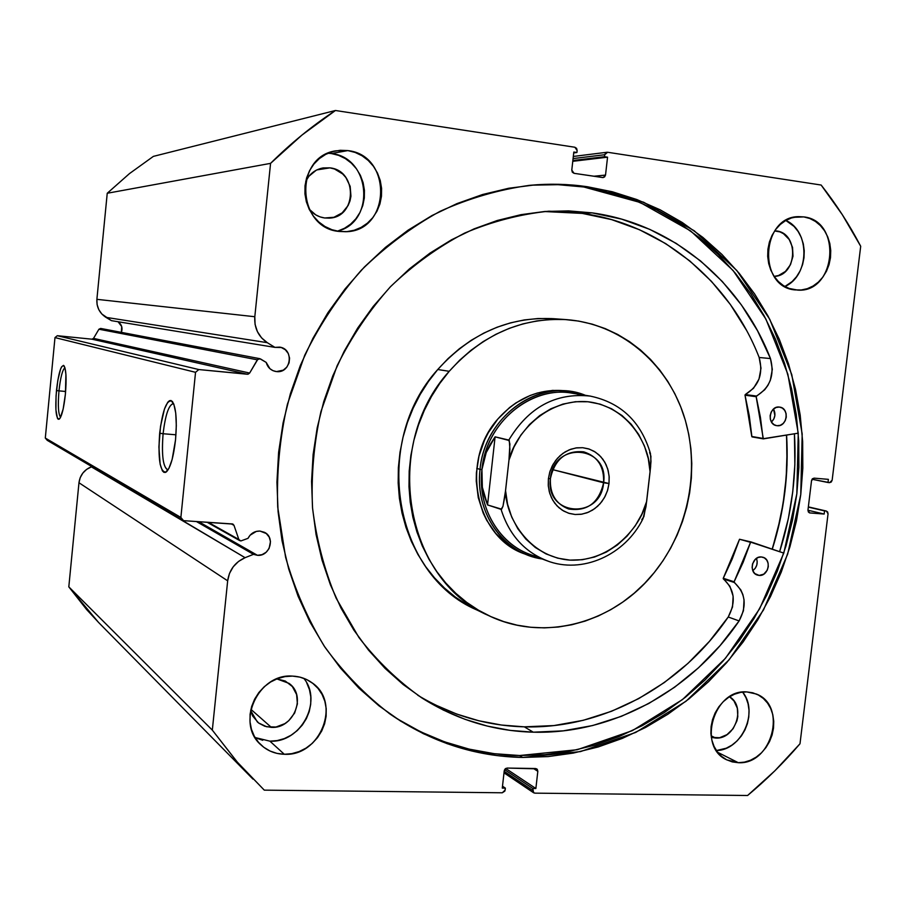<?xml version="1.0" encoding="UTF-8"?>
<svg xmlns="http://www.w3.org/2000/svg" width="906" height="906" viewBox="0 0 906 906"><rect width="100%" height="100%" fill="white"/><g stroke="black" fill="none" stroke-linecap="round" stroke-linejoin="round"><path stroke-width="1.36" d="M826.374 511.052L808.345 506.884L826.408 511.063L828.05 513.815L799.998 743.758C783.95 762.558 766.476 779.806 747.586 795.502L534.834 793.146L533.623 792.773L532.83 788.469L504.608 769.624L532.83 788.469L535.865 788.514L505.707 768.458L535.865 788.514L537.824 771.3L533.441 768.492L537.824 771.3L536.737 768.854L507.111 768.062L504.234 770.768L502.286 788.107L505.367 788.141L502.513 786.17L505.367 788.141L505.152 790.066L502.275 792.784L264.292 790.145L237.825 762.761L212.321 730.123L227.666 580.825L78.969 482.751L68.811 586.862L78.969 482.751C80.056 475.14 84.167 469.84 91.313 466.828L245.084 557.688L91.857 466.624L86.648 469.353L82.854 473.057L80.215 477.643L78.969 482.751L227.666 580.825C229.263 569.897 235.073 562.184 245.084 557.688L253.476 554.336L257.44 555.31L262.049 554.653L266.137 552.264L269.093 548.492L270.486 541.55L269.184 537.077L266.285 533.521L259.954 531.063C254.609 531.007 250.634 533.43 248.018 538.345L240.803 540.961L248.018 538.345L250.09 535.208L256.341 531.392L259.954 531.063L264.427 532.309C275.583 537.417 269.75 556.646 257.44 555.31L198.595 521.641L257.44 555.31L253.476 554.336L196.33 521.494L253.476 554.336L245.084 557.688L238.55 561.414L233.193 566.828L229.467 573.475L227.666 580.825L212.321 730.123L236.942 761.742L264.292 790.145L502.275 792.784L504.835 791.119L505.367 788.141L502.286 788.107L504.234 770.768L505.208 768.832L507.111 768.062L535.605 768.526L537.303 769.364L537.824 771.3L535.865 788.514L532.83 788.469L532.615 790.383L533.136 792.32L534.834 793.146L747.586 795.502L774.868 770.802L799.998 743.758L828.05 513.815L827.62 511.913L826.125 511.018L824.539 510.893L824.166 514.042L809.907 512.943L808.39 512.049L807.959 510.135L811.538 480.588L812.433 478.776L814.132 478.142L828.39 479.353L828.005 482.513L829.579 482.649L831.266 482.015L832.15 480.203L860.7 246.262L842.32 214.699L821.153 185.039L607.598 152.265L605.706 152.82L604.732 154.722L604.506 156.715L607.552 157.18L605.525 175.084L604.551 176.976L602.66 177.542L574.042 173.318L572.32 172.208L571.788 170.079L573.815 152.038L576.907 152.502L577.133 150.498L576.601 148.358L574.88 147.248L335.435 110.498L301.913 135.107L270.566 163.363L254.812 316.726L255.073 324.371L257.395 331.619L261.585 337.893L267.293 342.672L274.903 347.372L279.682 347.134C294.405 348.901 291.154 373.623 276.489 371.585L275.265 371.392C270.577 370.214 267.553 367.213 266.183 362.411L260.543 358.957L257.95 359.116L249.648 373.057L248.063 374.212L198.822 369.557L195.537 372.309L180.872 517.451L183.533 520.656L232.672 523.974L233.997 525.344L238.833 539.466L240.803 540.961L238.833 539.466L233.997 525.344L231.075 523.77L233.997 525.344L232.921 524.087M121.37 332.366C122.842 328.029 121.744 324.495 118.086 321.743L121.687 326.511L121.37 332.366M64.938 367.768C62.446 369.761 60.453 377.462 58.981 390.871L56.466 390.531C58.494 373.136 60.985 364.869 63.975 365.718C66.172 369.467 66.648 378.968 65.391 394.223L63.16 409.048L60.17 418.074L58.267 419.285L57.452 418.334L55.923 409.92L56.059 395.752L57.791 380.486L60.566 369.082L61.574 366.862L63.477 365.378L65.005 368.017L65.923 374.416L65.391 394.223C63.862 408.187 61.801 416.5 59.218 419.172C55.979 418.923 55.062 409.376 56.466 390.531L58.981 390.871C60.453 377.462 62.446 369.761 64.938 367.768M173.624 403.68C168.98 404.223 165.458 414.235 163.091 433.736L159.671 433.249C162.661 409.671 166.84 399.036 172.208 401.313C176.047 407.088 177.157 419.92 175.538 439.818L172.129 459.489L168.89 468.447L165.47 472.411L163.861 472.32L162.401 470.871L160.136 464.178L158.901 446.986L160.509 426.432L164.428 409.104L167.746 402.264L169.433 400.712L171.064 400.531L173.873 404.303L175.73 413.091L176.319 425.582L175.538 439.818C173.488 457.496 170.328 468.255 166.081 472.094C160 472.343 157.871 459.387 159.671 433.249L163.091 433.736C165.356 414.903 168.754 404.857 173.295 403.6L173.624 403.68M65.64 391.471L58.981 390.871L65.64 391.471M175.968 434.801L163.091 433.736L175.968 434.801M786.589 435.084C788.922 473.872 784.143 511.901 772.286 549.172L780.734 517.1L784.97 491.154L787.008 464.982L786.589 435.084M779.636 551.675C791.889 513.17 796.827 473.872 794.437 433.793L794.856 464.778L792.75 491.788L788.356 518.56L779.636 551.675M389.002 713.339C429.184 740.462 472.717 754.528 519.602 755.525L522.626 757.45C475.05 756.453 430.939 742.048 390.305 714.245C365.718 695.491 343.952 673.169 325.005 647.292C308.006 619.659 294.869 589.659 285.605 557.315L277.712 507.043C276.511 472.558 279.75 438.278 287.417 404.223L304.756 355.186C320.135 324.054 339.003 295.718 361.369 270.158C385.39 246.591 411.618 226.987 440.044 211.336C469.285 198.176 499.229 189.501 529.863 185.311C549.217 183.51 568.3 183.963 587.122 186.693L643.588 202.208L694.245 230.77L736.861 270.543L769.772 319.308L791.776 374.631L802.184 433.94L800.757 494.642L787.654 554.166L763.464 610.01L729.126 659.772L685.989 701.255L635.74 732.422L580.486 751.595L522.626 757.45L519.602 755.525L577.269 749.715L632.365 730.632L682.445 699.602L725.457 658.288L759.681 608.707L783.792 553.079L796.838 493.781L798.254 433.295L787.858 374.201L765.898 319.082L733.079 270.498L690.576 230.883L640.078 202.434L583.792 186.987L587.122 186.693L612.388 191.778L636.805 199.524L660.157 209.807L682.252 222.491L702.909 237.429L721.946 254.45L739.228 273.352L754.619 293.952L768.028 316.035L779.353 339.422L788.514 363.872L795.479 389.184L800.202 415.129L802.648 441.505L802.829 468.085L800.757 494.642L796.431 520.984L789.907 546.873L781.244 572.128L770.508 596.522L757.756 619.874L743.113 641.969L726.669 662.637L708.56 681.686L688.911 698.945L667.869 714.245L645.616 727.45L622.309 738.401L598.153 746.974L573.339 753.079L548.085 756.589L522.626 757.45L497.19 755.615L472.015 751.051L447.349 743.747L423.453 733.735L400.588 721.063L378.98 705.819L358.878 688.13L340.531 668.13L324.155 646.012L309.943 621.958L298.085 596.239L288.742 569.093L282.049 540.825L278.085 511.731L276.93 482.128L278.606 452.366L283.102 422.785L290.384 393.702L300.35 365.458L312.91 338.38L327.881 312.763L345.107 288.889L364.371 267.021L385.446 247.383L408.074 230.169L431.992 215.537L456.93 203.624L482.604 194.507L508.73 188.255L535.038 184.881L561.267 184.371L587.122 186.693L583.792 186.987C565.548 184.348 547.043 183.839 528.289 185.47M742.841 692.365L745.978 697.711L748.062 703.747L749.013 710.236L748.786 716.952L747.405 723.634L744.902 730.021L741.402 735.876L737.008 740.983L731.901 745.151L726.261 748.209L716.408 750.542C741.799 750.293 759.024 711.72 742.626 692.071M738.288 762.693L717.677 752.308L738.288 762.693L732.275 761.901L726.635 759.772L721.595 756.397L717.359 751.878L714.075 746.419L711.89 740.191L710.882 733.475L711.108 726.499L712.546 719.568L715.14 712.931L718.798 706.85L723.362 701.572L728.662 697.303L734.483 694.2L740.61 692.377L746.782 691.912L756.284 694.007C787.676 705.502 772.059 765.072 738.288 762.693L726.793 759.862C696.839 746.827 713.905 688.854 746.782 691.912L752.784 692.796L758.367 695.015L763.339 698.458L767.495 703.011L770.689 708.469L772.795 714.641L773.747 721.289L773.509 728.164L772.093 735.004L769.545 741.55L765.955 747.563L761.482 752.807L756.261 757.088L750.519 760.236L744.449 762.127L738.288 762.693M784.902 286.5C809.704 275.798 810.428 230.996 785.819 220.452L794.041 226.409L798.129 231.483L801.255 237.395L803.316 243.907L804.245 250.781L803.996 257.757L802.591 264.575L800.066 270.973L796.533 276.715L792.116 281.585L784.902 286.5M803.826 216.908C842.331 220.781 836.181 293.023 797.733 290.113L789.035 288.425L783.396 285.583L778.356 281.506L774.109 276.33L770.847 270.26L768.673 263.533L767.688 256.398L767.937 249.139L769.398 242.049L772.025 235.401L775.706 229.456L780.304 224.45L785.638 220.566L791.482 217.961L797.631 216.727L803.826 216.908L809.828 218.505L815.423 221.426L820.383 225.571L824.539 230.77L827.722 236.817L829.817 243.499L830.745 250.543L830.485 257.7L829.035 264.688L826.453 271.245L822.841 277.123L818.333 282.117L813.09 286.013L807.325 288.674L801.232 289.988L795.06 289.909C757.541 287.179 761.006 216.262 798.809 216.647L803.826 216.908L793.826 217.315L803.826 216.908M255.05 737.518L269.897 741.165L284.303 754.268C275.333 754.007 267.598 750.927 261.098 745.015C235.22 723.328 258.233 673.101 292.525 676.103L299.852 677.11L306.726 679.579L312.864 683.407L318.063 688.435L322.106 694.483L324.858 701.312L326.217 708.651L326.126 716.238L324.608 723.792L321.698 731.006L317.519 737.631L312.23 743.407L306.013 748.118L299.116 751.584L291.777 753.656L284.303 754.268L276.953 753.384L270.022 751.029L263.782 747.28L258.47 742.286L254.314 736.227L251.46 729.353L250.033 721.923L250.09 714.211L251.63 706.544L254.597 699.217L258.867 692.512L264.269 686.703L270.611 681.992L277.61 678.583L285.016 676.601L292.525 676.103C299.863 676.408 306.409 678.673 312.162 682.875C341.619 702.456 320.554 756.657 284.303 754.268L269.897 741.165C300.701 743.147 323.08 701.38 303.77 678.322M337.406 231.166C375.718 222.31 370.95 157.395 331.415 153.556L347.813 150.589C393 155.22 390.735 231.653 345.639 231.71L339.308 231.46L331.913 229.716L324.96 226.489L318.697 221.891L313.374 216.081L309.195 209.297L306.353 201.789L304.937 193.85L305.016 185.798L306.59 177.95L309.592 170.6L313.906 164.065L319.365 158.573L325.752 154.348L332.808 151.551L340.26 150.283L347.813 150.589L355.175 152.446L362.072 155.787L368.244 160.464L373.453 166.296L377.496 173.069L380.248 180.509L381.585 188.335L381.471 196.262L379.92 203.986L376.975 211.223L372.762 217.689L367.417 223.148L361.154 227.395L354.201 230.26L346.828 231.63L339.308 231.46C296.84 228.335 293.646 156.398 336.013 150.804L347.813 150.589L331.415 153.556L328.085 153.227M323.204 167.916C315.311 169.388 309.49 173.85 305.73 181.302L308.901 176.251L316.228 170.226L320.599 168.482L329.92 167.859C357.723 170.532 356.987 217.429 329.229 218.12L324.665 217.984C318.47 217.078 313.283 214.122 309.105 209.105L315.752 214.881L320.078 216.896L324.665 217.984L333.952 217.27L342.185 212.865L348.153 205.458L349.988 200.962L350.95 196.16L350.169 186.364L345.899 177.553L342.649 173.941L334.507 168.992L329.92 167.859L316.862 169.909L329.92 167.859L323.091 167.927M276.806 678.9L289.048 683.373C306.987 695.819 293.669 728.99 271.347 727.371L250.894 709.341L271.347 727.371L264.812 726.25L259.003 723.26L257.304 721.889L250.634 710.576L252.729 716.091L258.595 722.965L266.772 726.793L276.002 727.02L284.869 723.622L288.742 720.712L294.654 713.011L297.406 703.826L296.602 694.54L292.344 686.533L285.265 681.029L276.806 678.9M776.227 230.917C799.375 233.046 797.348 276.036 774.154 276.387L778.492 275.537L785.389 271.472L790.474 264.699L792.988 256.262L792.546 247.417L789.217 239.501L783.497 233.703L779.987 231.891L774.63 230.962L776.227 230.917M729.545 696.737C746.34 706.453 735.298 739.579 715.751 738.062L711.085 735.774L715.751 738.062L711.312 737.359L719.613 737.733L727.008 734.63L733.079 728.718L736.918 720.893L737.801 716.635L737.325 708.198L733.985 700.95L729.545 696.737M252.955 779.103L98.471 622.343L68.811 586.862L212.321 730.123L68.811 586.862L86.625 609.557L98.697 622.569M808.345 506.907L826.125 511.018L808.322 507.134L824.539 510.893L824.166 514.042L807.948 510.237L824.166 514.042L809.613 512.898L807.959 510.135L811.538 480.588L814.132 478.142L828.39 479.353L828.005 482.513L812.036 479.251L829.579 482.649L832.15 480.203L860.7 246.262C849.375 224.586 836.193 204.178 821.153 185.039L607.598 152.265L604.732 154.722L573.079 158.584L604.732 154.722L604.506 156.715L572.864 160.509L604.506 156.715L607.552 157.18L572.773 161.313L607.552 157.18L605.525 175.084L603.215 177.565L574.042 173.318L571.788 170.079L573.815 152.038L576.907 152.502L573.725 152.921L576.907 152.502L577.133 150.498L574.88 147.248L335.435 110.498L153.363 156.387L129.467 173.601L107.236 193.261L96.885 299.331L97.112 304.631L98.811 309.659L101.846 314.02L111.438 320.656L274.903 347.372L281.313 347.519L285.367 349.784L288.267 353.499L289.569 358.096L289.071 362.864L286.851 367.1L283.261 370.158L276.489 371.585L272.989 370.667L269.92 368.697L266.183 362.411L259.784 358.663L257.338 359.818L249.648 373.057L93.522 338.38L91.914 339.184L57.305 335.707L54.983 337.598L45.3 438.062L47.214 440.316L45.3 438.062L180.872 517.451L195.537 372.309L54.983 337.598L45.3 438.062L180.872 517.451L183.533 520.656L47.214 440.316L183.533 520.656L232.944 524.098M100.702 328.436L98.935 329.218L93.522 338.38L98.935 329.218L257.338 359.818L98.935 329.218L100.679 328.436L259.773 358.663M107.236 193.261L270.566 163.363L254.812 316.726L96.885 299.331L107.236 193.261L270.566 163.363C290.747 143.318 312.366 125.696 335.435 110.498L153.363 156.387L129.467 173.601L107.236 193.261M198.822 369.557L247.395 374.246L91.914 339.184L57.305 335.707L198.822 369.557L195.537 372.309L54.983 337.598L57.305 335.707L198.822 369.557M337.723 231.064L344.507 228.278L350.622 224.144L355.832 218.833L359.942 212.536L362.808 205.492L364.325 197.972L364.427 190.26L363.113 182.638L360.418 175.402L356.466 168.822L351.369 163.148L345.345 158.595L338.606 155.356L331.415 153.556M269.897 741.165L277.202 740.587L284.359 738.583L291.098 735.219L297.168 730.655L302.332 725.038L306.398 718.594L309.229 711.561L310.713 704.222L310.792 696.827L309.467 689.67L306.772 683.011M255.956 737.96L262.729 740.281M605.525 175.084L593.792 176.24L605.525 175.084M532.615 790.383L504.178 771.323L532.615 790.383M809.907 512.943L809.318 512.807L809.907 512.943M583.792 186.987L558.005 184.677L531.879 185.175M397.96 719.228L420.758 731.855L444.574 741.844L469.149 749.126L494.246 753.69L519.602 755.525L544.982 754.675L570.157 751.187L594.891 745.128L618.968 736.589L642.207 725.683L664.392 712.535L685.366 697.303L704.947 680.112L723.011 661.131L739.398 640.553L753.996 618.538L766.691 595.276L777.405 570.973L786.034 545.82L792.535 520.021L796.838 493.781L798.911 467.315L798.718 440.837L796.272 414.563L791.561 388.708L784.607 363.487L775.457 339.127L764.166 315.832L750.791 293.816L735.434 273.295L718.198 254.461L699.217 237.519L678.628 222.638L656.601 209.999L633.305 199.762L608.968 192.049M168.097 469.84L167.553 469.84C162.978 466.737 161.483 454.71 163.091 433.736C161.461 455.831 163.125 467.858 168.086 469.84M60.6 417.281C58.324 414.427 57.78 405.628 58.981 390.871C57.78 405.628 58.324 414.427 60.6 417.281M274.903 347.372L111.438 320.656L105.957 317.36L267.293 342.672L274.903 347.372M105.957 317.36L267.293 342.672C258.301 336.568 254.133 327.915 254.812 316.726L96.885 299.331C96.466 307.089 99.49 313.091 105.957 317.36M208.233 522.275L238.833 539.466L208.233 522.275M249.648 373.057L247.395 374.246L91.914 339.184L93.522 338.38L249.648 373.057M525.072 554.087C475.707 537.994 459.58 461.369 497.836 419.036L488.323 432.683L484.517 440.169L478.98 456.103L476.397 472.751L476.25 481.143L478.255 497.62L483.215 513.147L486.749 520.372L495.718 533.351L506.918 543.996L513.215 548.311L525.129 554.11M449.206 371.313C482.377 334.597 521.505 317.383 566.578 319.637C619.897 323.623 665.921 362.072 683.475 414.336C700.916 466.715 689.33 529.127 654.268 572.547C614.302 623.068 544.121 642.671 488.515 615.525C404.891 580.191 381.369 445.627 449.206 371.313L437.757 369.512L449.206 371.313L459.67 360.203L471.041 350.26L483.192 341.585L495.99 334.257L509.297 328.334L522.989 323.872L536.907 320.917L550.927 319.467L564.891 319.524L578.674 321.086L592.139 324.122L605.163 328.584L617.62 334.416L629.41 341.562L640.417 349.931L650.542 359.433L659.704 369.976L667.835 381.449L674.857 393.759L680.712 406.771L685.366 420.373L688.775 434.45L690.916 448.844L691.776 463.453L691.357 478.153L689.659 492.785L686.703 507.247L682.512 521.403L677.122 535.129L670.576 548.311L662.943 560.814L654.268 572.547L644.642 583.385L634.132 593.249L622.841 602.026L610.859 609.636L598.277 616.001L585.231 621.063L571.811 624.755L558.164 627.043L544.404 627.881L530.656 627.258L517.054 625.163L503.725 621.595L490.814 616.59L478.447 610.18L466.749 602.399L455.831 593.339L445.831 583.056L436.839 571.663L428.968 559.262L422.298 545.967L416.907 531.913L412.864 517.235L410.214 502.105L408.98 486.658L409.195 471.063L410.86 455.48L413.951 440.09L418.447 425.027L424.28 410.475L431.415 396.579L439.75 383.476L449.206 371.313M566.51 319.637L553.521 318.697C509.036 316.466 470.452 333.408 437.757 369.512L428.447 381.483L420.225 394.37L413.215 408.04L407.462 422.355L403.045 437.168L399.999 452.32L398.368 467.643L398.164 482.989L399.387 498.187L402.015 513.079L406.013 527.519L411.335 541.358L417.915 554.449L425.684 566.669L434.563 577.892L444.438 588.017L455.208 596.952L466.76 604.619L476.771 609.942M786.476 435.095C788.809 473.872 784.03 511.879 772.172 549.138L777.79 529.466L783.09 503.713L786.193 477.632L787.065 451.448L786.476 435.095M551.856 318.595L538.073 318.527L524.246 319.943L510.508 322.864L497.009 327.247L483.883 333.068L471.267 340.271L459.285 348.81L448.074 358.583L437.757 369.512C370.928 442.604 394.178 575.004 476.692 609.897L488.413 615.48M567.7 391.052L552.592 390.395L537.462 393.011L530.078 395.514L516.046 402.842L509.523 407.587L497.836 419.036C517.688 396.987 541.097 387.677 568.073 391.109L585.389 395.322C541.21 376.681 484.551 415.503 480.044 469.342L481.924 469.602C486.273 418.719 538.13 380.679 581.074 395.243M550.406 478.527C545.016 516.352 600.769 520.237 603.6 482.785L609.013 483.544L607.416 490.859L604.393 497.7L600.112 503.725L594.755 508.617L588.594 512.162L581.935 514.155L575.117 514.495L568.458 513.17L562.309 510.237L556.975 505.82L552.728 500.146L549.795 493.51L548.334 486.239L548.402 478.696L550.406 478.527C554.812 459.115 565.933 450.214 583.758 451.845C597.677 456.375 604.302 466.692 603.6 482.785C598.855 502.955 587.213 511.686 568.674 509.002C555.786 503.996 549.693 493.849 550.406 478.527L548.402 478.696L548.255 485.299L549.285 491.743L551.471 497.756L554.699 503.124L558.855 507.632L563.781 511.109L569.274 513.43L575.117 514.495L581.086 514.291L586.963 512.807L592.524 510.123L597.552 506.329L601.856 501.584L605.276 496.058L607.7 489.965L609.013 483.544L609.183 477.02L608.198 470.656L606.08 464.676L602.932 459.319L598.855 454.778L593.996 451.256L588.549 448.855L582.717 447.7L576.726 447.824L570.803 449.24L565.174 451.879L560.067 455.661L555.684 460.441L552.196 466.012L549.738 472.185L548.402 478.696L550.021 471.267L553.09 464.348L557.462 458.277L562.909 453.374L569.149 449.874L575.865 447.949L582.717 447.7L589.353 449.127L595.457 452.151L600.701 456.613L604.857 462.286L607.7 468.889L609.115 476.092L609.013 483.544L552.705 469.648L603.6 482.785C609.353 445.514 553.566 440.475 550.406 478.527M538.413 556.918C502.785 549.568 476.816 510.271 481.924 469.602L480.044 469.342C474.54 512.615 503.849 553.906 542.207 558.979L528.504 555.378C496.715 544.03 475.446 506.975 480.044 469.342L476.771 468.413L480.044 469.342C484.291 421.618 529.784 383.782 571.697 391.686M481.924 469.602C477.383 506.68 498.368 543.181 529.704 554.313L546.782 560.689C524.212 551.663 508.979 534.563 501.086 509.376L487.541 504.925L482.366 487.292L481.924 469.602L486.216 452.558L495.095 436.839L508.81 440.056C528.674 407.134 555.808 392.479 590.214 396.092L572.218 393.204C530.939 385.344 486.103 422.604 481.924 469.602L481.55 478.413L482.366 487.292L484.37 496.16L487.541 504.925L501.641 509.183L502.966 506.318L504.914 496.046L508.968 460.123L509.908 449.285L509.285 440.531L495.095 436.839L487.541 504.925L495.095 436.839L490.101 444.495L486.216 452.558L483.476 460.961L481.924 469.602M641.81 519.58L643.894 516.658L646.646 501.482C641.131 525.469 612.128 561.947 569.919 560.112C527.734 556.884 505.582 516.012 505.559 490.667L508.968 460.123L513.951 447.077L520.882 435.073L529.546 424.472L539.67 415.616L550.927 408.753L562.977 404.076L575.446 401.72L587.949 401.754L600.112 404.133L611.584 408.776L622.037 415.526L631.165 424.178L638.707 434.461L644.472 446.069L648.3 458.663L650.078 471.879L646.646 501.482L641.867 514.132L635.231 525.842L626.941 536.261L617.224 545.095L606.341 552.082L594.596 557.009L582.343 559.715L569.919 560.112L557.7 558.164L546.046 553.917L535.299 547.484L525.808 539.025L517.858 528.787L511.72 517.066L507.575 504.234L505.559 490.667L502.966 506.318L501.086 509.376C509.319 535.457 525.254 552.807 548.889 561.437L546.782 560.689C582.139 574.495 625.129 555.061 642.988 518.719L645.978 506.68L650.633 466.635L650.916 456.205L649.602 452.4M589.749 396.013C555.514 392.638 528.526 407.315 508.81 440.056L509.908 443.929L508.968 460.123C514.563 435.208 545.548 398.221 587.949 401.754C630.044 406.692 650.214 447.451 650.078 471.879L650.984 461.392L650.44 453.532C641.052 421.732 620.984 402.581 590.214 396.092M759.171 357.474L770.474 358.561L759.171 357.474C763.475 373.827 758.854 386.183 745.31 394.552L756.465 396.047L745.31 394.552L753.486 388.323L759.013 379.048L761.006 368.198L759.16 357.485L770.462 358.561C774.8 375.084 770.134 387.587 756.465 396.047L756.17 396.703L745.004 395.016L751.776 436.477L762.965 438.425L751.912 436.783L749.251 415.661L745.026 395.209L756.17 396.703L763.339 438.878L798.243 433.17L763.09 438.742L760.428 417.383L756.159 396.511L764.721 389.739L767.914 385.356L770.304 380.361L772.32 369.388L770.474 358.561L759.171 357.474C729.624 281.653 662.184 224.212 582.309 213.408L592.094 212.865C672.728 223.805 740.723 281.902 770.474 358.561L757.541 330.769L741.436 304.971L722.354 281.551L700.519 260.905L676.227 243.408L649.806 229.388L621.618 219.116L592.094 212.865L582.309 213.408L544.189 211.528M779.341 407.066L779.624 407.1C789.806 408.085 787.212 427.145 777.099 425.707L780.27 425.299L783.124 423.532L785.23 420.678L786.272 417.179L786.091 413.566L784.709 410.373L782.342 408.085L779.341 407.066L776.17 407.462L773.305 409.229L771.187 412.083L770.145 415.594L770.327 419.229L771.719 422.423L774.098 424.699L776.668 425.65C766.578 424.518 769.296 405.582 779.341 407.066M771.459 422.015C775.219 418.153 775.91 413.827 773.52 409.036L774.879 415.469L773.849 418.934L771.459 422.015M761.346 556.964L762.829 557.224C771.969 559.387 768.492 576.476 759.137 575.423L756 574.449L759.137 575.423L763.792 574.144L767.257 570.191L768.288 566.714L768.095 563.147L766.714 560.044L764.347 557.87L761.346 556.964L758.175 557.462L755.321 559.296L752.535 563.883L752.105 567.496L752.92 570.905L754.834 573.589L759.137 575.423L757.507 575.129C748.469 572.841 752.059 555.865 761.346 556.964M752.807 570.655C756.85 567.405 758.062 563.306 756.465 558.368L757.201 561.595L756.782 565.151L755.196 568.356L752.807 570.655M533.272 732.184C493.498 731.131 456.307 719.681 421.698 697.835C398.153 681.233 377.236 661.12 358.923 637.507L336.171 598.232C324.269 569.614 316.375 539.421 312.513 507.654C311.075 475.457 313.884 443.442 320.939 411.596L337.111 365.798C351.562 336.76 369.331 310.407 390.429 286.76C413.091 265.039 437.813 247.157 464.597 233.102C492.128 221.46 520.225 214.156 548.889 211.189L592.094 212.865L568.617 210.883L544.846 211.472L521.007 214.665L497.349 220.464L474.132 228.844L451.596 239.75L429.999 253.091L409.569 268.765L390.565 286.613L373.193 306.466L357.655 328.108L344.144 351.313L332.808 375.843L323.804 401.392L317.213 427.711L313.125 454.484L311.562 481.414L312.559 508.209L316.069 534.563L322.049 560.18L330.407 584.8L341.041 608.153L353.804 630.01L368.538 650.146L385.061 668.379L403.181 684.528L422.694 698.469L443.374 710.1L464.993 719.319L487.337 726.091L510.18 730.383L533.272 732.184L524.314 726.838L533.272 732.184L563.158 730.87L592.66 725.536L621.335 716.352L648.775 703.498L674.608 687.235L698.469 667.835L720.066 645.627L739.103 620.927C692.184 690.089 613.475 734.404 533.272 732.184M417.768 695.242C451.007 715.276 486.522 725.808 524.314 726.838C603.758 729.126 681.765 685.389 728.243 616.997L739.103 620.927L743.441 610.769L744.041 599.851L742.886 594.642L740.802 589.885L734.041 581.969L743.101 562.4L750.632 542.139L783.781 553.09L751.142 541.969L739.523 539.251L751.097 541.958M746.329 329.999L730.349 304.473L711.414 281.313L689.772 260.905L665.683 243.601L639.489 229.739L611.55 219.592L582.309 213.408L559.047 211.449M435.265 704.902L456.681 714.053L478.81 720.768L501.426 725.038L524.314 726.838L553.917 725.57L583.147 720.338L611.55 711.278L638.741 698.594L664.336 682.535L687.982 663.373L709.375 641.414L728.243 616.997L732.535 606.952L733.124 596.148L729.908 586.295L723.203 578.447L732.173 559.093L739.523 539.251L750.542 542.332L734.109 581.777L723.26 578.266L739.523 539.251L751.119 541.958M763.328 438.878L752.15 436.919L763.294 438.866M734.109 581.777L723.26 578.266L723.384 578.945L734.234 582.467L734.109 581.777M728.231 616.997C736.25 601.912 734.63 589.228 723.384 578.945L734.234 582.467C745.57 592.852 747.19 605.672 739.103 620.927L728.231 616.997M172.684 401.913L172.208 401.313M606.929 152.265L573.317 156.455M504.008 772.852L533.589 792.75M167.089 471.188L166.081 472.094M206.998 522.196L239.83 540.667"/></g></svg>
